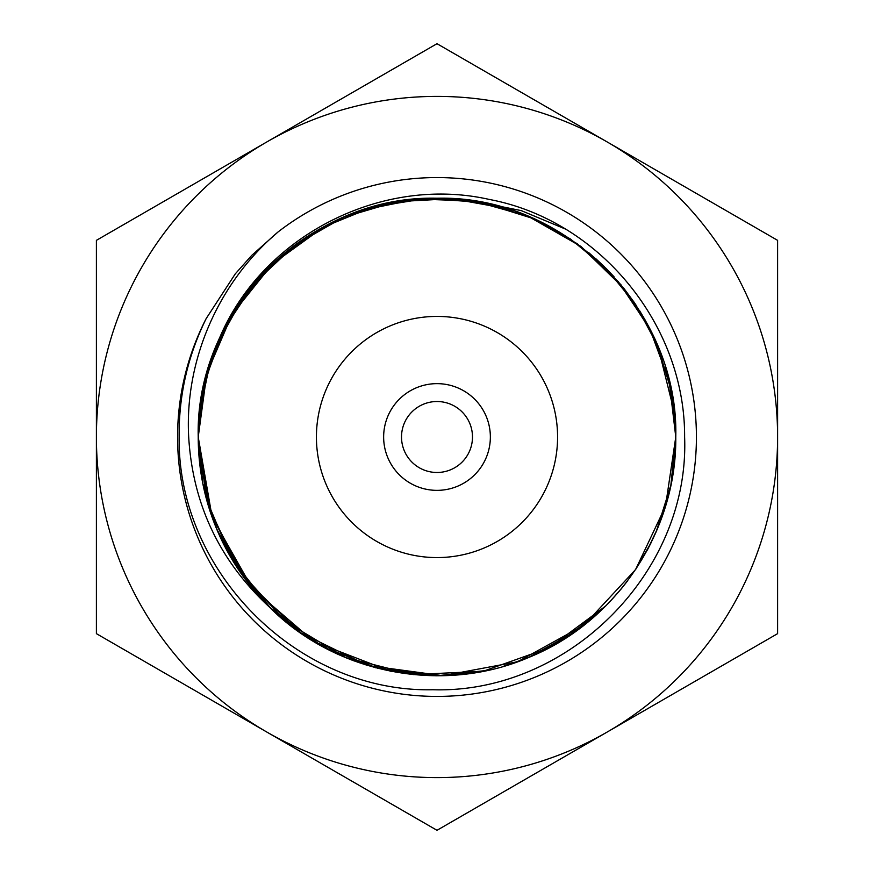 <?xml version="1.0" encoding="UTF-8"?>
<svg xmlns="http://www.w3.org/2000/svg" width="874" height="874" viewBox="0 0 874 874"><rect width="100%" height="100%" fill="white"/><g stroke="black" fill="none" stroke-linecap="round" stroke-linejoin="round"><path stroke-width="1.31" d="M401.516 437A35.484 35.484 0 0 1 437 401.516A35.484 35.484 0 0 1 472.484 437A35.484 35.484 0 0 1 437 472.484A35.484 35.484 0 0 1 401.516 437M383.642 437A53.358 53.358 0 0 1 437 383.642A53.358 53.358 0 0 1 490.358 437A53.358 53.358 0 0 1 437 490.358A53.358 53.358 0 0 1 383.642 437M316.421 437A120.579 120.579 0 0 1 437 316.421A120.579 120.579 0 0 1 557.579 437A120.579 120.579 0 0 1 437 557.579A120.579 120.579 0 0 1 316.421 437M675.777 436.508L674.739 414.768M673.854 406.792L671.603 392.535M662.776 359.28L658.712 348.365M645.646 320.889L639.407 310.336M614.04 276.774L606.032 268.351M604.404 266.734L595.664 258.562M532.605 218.194L515.234 211.399M479.848 202.102L477.991 201.763M199.316 414.156L198.223 437A238.777 238.777 0 0 1 436.487 198.223M437.328 198.223A238.777 238.777 0 0 1 474.385 201.162L521.297 210.623L564.921 228.846M277.987 232.014A259.425 259.425 0 0 1 696.425 437A259.425 259.425 0 0 1 437 696.425A259.425 259.425 0 0 1 206.166 318.606L235.292 273.846L251.788 255.339L277.987 232.025C218.664 282.149 184.469 359.859 188.686 437C192.75 504.309 219.582 560.933 269.181 606.851C335.54 674.072 443.031 694.622 529.12 657.292C616.531 621.917 676.858 531.272 675.777 437L674.63 413.566L657.936 346.432M657.619 345.678L643.155 316.53M635.387 304.13L606.13 268.438L570.46 239.006M541.53 222.324L528.191 216.326M256.279 280.936L252.346 285.612M252.28 285.689L238.165 304.786M204.374 383.162L208.405 368.02M202.823 390.35L199.993 408.016M656.243 531.589L670.871 485.179L675.777 437C679.065 309.582 564.768 194.924 436.989 198.223C309.243 194.924 194.935 309.582 198.223 437L210.284 511.946L245.233 579.276L299.542 632.241L367.725 665.507L442.954 675.7L517.572 661.771L584.051 625.129L635.66 569.477M674.859 457.965L675.777 437L671.21 390.514L657.685 345.82L635.791 304.731L606.185 268.504L570.318 238.908L529.141 216.719L484.6 203.019L438.191 198.223M436.803 198.223L390.165 202.855L345.547 216.424L304.196 238.558L268.143 268.176L238.438 304.381L216.381 345.656L202.823 390.328L198.223 437L212.185 517.441L252.422 588.486L314.247 641.811L390.427 671.188M483.027 202.702L436.945 198.223M436.552 198.223L390.416 202.812M390.121 202.866L345.798 216.326M304.349 238.46L263.926 272.502L231.927 314.684L210.088 362.666L199.294 414.418M199.13 416.155L198.223 437L208.482 506.243L238.394 569.564L285.405 621.48L345.449 657.532M651.25 542.415L635.54 569.651L665.496 506.319L675.777 437L671.516 392.087M671.112 390.033L665.551 367.856M633.989 302.054L605.966 268.285M602.721 265.095L588.672 252.586M506.308 208.504L451.825 198.682L396.435 201.697L343.395 217.331L295.368 244.764L254.837 282.63L224.192 328.722L204.997 380.54L198.223 435.58M634.491 302.797L623.861 288.354M623.73 288.191L580.609 246.239L528.366 216.391M512.022 210.317L487.43 203.609M485.933 203.292L437.033 198.223M413.686 199.359L397.626 201.49M369.833 207.859L345.612 216.402M345.459 216.468L339.8 218.904M324.418 226.432L272.36 264.057L232.178 314.269L206.854 373.362L198.223 437L208.493 506.286L238.427 569.597L285.394 621.469L345.328 657.477L413.183 674.586L483.114 671.287L549.112 647.82L605.474 606.206M362.382 210.175L417.532 199.021L473.61 201.042L527.852 216.184L577.048 243.606L618.311 281.625L649.633 328.373L669.167 381.217L675.777 437L669.451 382.419L650.879 330.831L620.89 284.673L581.177 246.665L533.959 218.795L481.443 202.397L426.567 198.453L372.455 207.116M372.357 207.138L322.495 227.469L278.445 258.464L242.59 298.362L216.479 345.438M209.705 363.846L202.462 392.175M360.099 210.94L345.929 216.271L324.243 226.519M238.678 304.021L216.391 345.645M202.899 390.001L199.392 413.413M269.181 606.851A238.777 238.777 0 0 1 198.223 437L206.679 499.994L231.479 558.562L270.94 608.577L322.233 646.389M436.913 675.777L487.506 670.38M506.363 665.475L528.759 657.445M567.302 637.091L606.163 605.529M671.166 483.693L673.963 466.388M346.071 657.783L375.798 667.802M391.028 671.308L436.825 675.777M460.194 674.652L437.087 675.777L485.19 670.861M528.508 657.543L576.119 631.072M609.222 602.394L621.622 588.421M671.254 483.235L672.576 475.959M609.56 602.044L619.895 590.507M199.643 463.056L202.779 483.42L216.435 528.475M228.944 554.171L254.41 590.868M345.896 657.718L353.883 660.842M402.302 673.242L436.53 675.777M528.3 657.63L549.899 647.394M563.675 639.407L569.608 635.573M574.284 632.361L603.858 607.801M647.579 549.571L657.598 528.388M671.134 483.879L674.619 460.467M198.223 437.415L202.844 483.759M206.035 497.568L210.044 511.224M216.402 528.377L238.624 569.892M240.623 572.831L249.822 585.252M249.931 585.394L268.176 605.857M502.463 666.633L527.459 657.98M530.037 656.909L569.564 635.606M658.493 526.203L665.518 506.232M666.469 503.02L670.074 488.894M202.779 483.431L208.515 506.352M210.066 511.268L216.381 528.322M217.539 531.086L239.247 570.831L267.968 605.649M268.274 605.955L304.141 635.398M306.938 637.244L337.79 654.189M338.511 654.517L345.088 657.379M345.798 657.674L367.659 665.485M470.747 673.384L481.629 671.571M505.926 665.617L528.42 657.587M529.447 657.161L540.066 652.386M607.332 604.338L610.882 600.646M635.638 569.498L651.283 542.35M655.139 534.09L657.182 529.382M657.237 529.24L665.398 506.647M665.551 506.122L671.199 483.541L674.619 460.445M217.582 342.816C258.868 237.772 379.775 174.724 489.167 199.414C599.422 220.095 685.227 324.909 684.615 437C689.826 572.284 568.024 693.88 432.838 689.75C297.903 692.678 177.269 571.672 179.137 437C178.722 395.496 187.735 356.035 206.166 318.606M777.609 240.35L777.609 633.65L607.299 731.975A340.609 340.609 0 0 1 96.391 437A340.609 340.609 0 0 1 607.299 142.025A340.609 340.609 0 0 1 607.299 731.975L437 830.3L96.391 633.65L96.391 240.35L437 43.7L777.609 240.35M323.642 647.153L377.972 668.37L435.733 675.777M437.208 675.777L460.423 674.63M588.825 621.294L605.868 605.813M621.097 589.065L627.51 580.948M635.518 569.684L647.536 549.637M647.623 549.495L651.228 542.459M657.729 528.071L663.29 513.224M669.539 491.232L670.97 484.644"/></g></svg>
